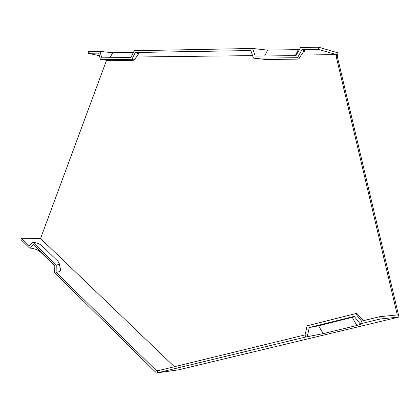 <?xml version="1.0" encoding="UTF-8"?>
<svg xmlns="http://www.w3.org/2000/svg" width="420" height="420" viewBox="0 0 420 420"><rect width="100%" height="100%" fill="white"/><g stroke="black" fill="none" stroke-linecap="round" stroke-linejoin="round"><path stroke-width="0.63" d="M136.379 56.999L252.583 55.613M301.282 55.036L336.478 54.616L318.439 49.387L302.054 49.665L297.486 57.729L253.439 58.144L250.861 50.537L135.266 52.5L131.948 59.288L100.443 59.582L98.648 53.12L88.242 53.298L99.356 55.671M303.618 51.665L304.537 51.272L304.558 50.783L302.054 49.665M138.338 54.243L138.737 53.681L135.266 52.5M133.397 52.421L112.802 52.773L99.944 51.366L101.745 57.839L130.919 57.503L134.227 50.715L252.635 48.468L255.229 56.086L296.006 55.619L300.562 47.56L318.675 47.213L318.439 49.387M99.944 51.366L88.41 51.587L88.242 53.298M399 317.053L337.449 57.078L336.247 56.732L397.299 314.932L379.654 316.712L380.189 319.022L399 317.053L178.264 369.894L157.595 372.787L305.571 337.045L305.099 334.877L307.099 325.82L355.546 313.64L361.557 321.121L362.072 323.395L360.171 323.852L362.15 323.841L356.885 325.505L323.122 333.637L305.555 337.045M336.247 56.732L336.478 54.616M174.405 366.718L40.53 238.513L106.481 60.464M40.53 238.513L21.504 238.245L29.216 245.821L32.959 242.324L56.243 264.962L56.128 272.239C59.073 272.113 60.554 271.226 60.564 269.582L60.38 268.779M295.276 55.624L298.294 49.602L267.661 50.127L252.635 48.468M337.449 57.078L337.906 52.846L318.675 47.213M379.654 316.712L361.557 321.121L362.087 323.395L380.189 319.022M56.128 272.239L156.266 370.556L155.584 372.115L54.689 272.8L54.81 265.534L33.28 244.55L29.537 248.036L21 239.636L21.504 238.245M54.805 265.949L40.871 252.362C37.79 249.753 34.01 248.309 29.537 248.036M131.948 59.288L134.232 60.029L132.405 60.501L110.455 60.674L100.443 59.582M323.122 333.637L318.612 325.805L309.288 327.558L307.277 336.63M360.171 323.852L354.175 316.365L309.288 327.558M354.527 316.801L318.612 325.805M297.486 57.729L299.008 58.312C299.633 58.847 298.552 59.136 295.759 59.183L265.151 59.43L253.439 58.144M32.959 242.324C36.446 242.555 39.396 243.684 41.811 245.705L58.055 261.387L59.152 263.272C59.141 264.332 58.17 264.899 56.243 264.962M161.69 369.815L156.266 370.556M355.546 313.64L357.1 313.682L363.468 320.654M155.584 372.115L157.437 371.863M157.595 372.787L157.269 370.892L305.099 334.877M112.802 52.773L109.862 57.745M267.661 50.127L264.642 55.976M40.871 252.362L40.787 251.864M356.885 325.505L352.306 317.42M134.232 60.029L138.737 53.681M59.152 263.272L60.564 269.582M299.008 58.312L304.358 50.599"/></g></svg>
